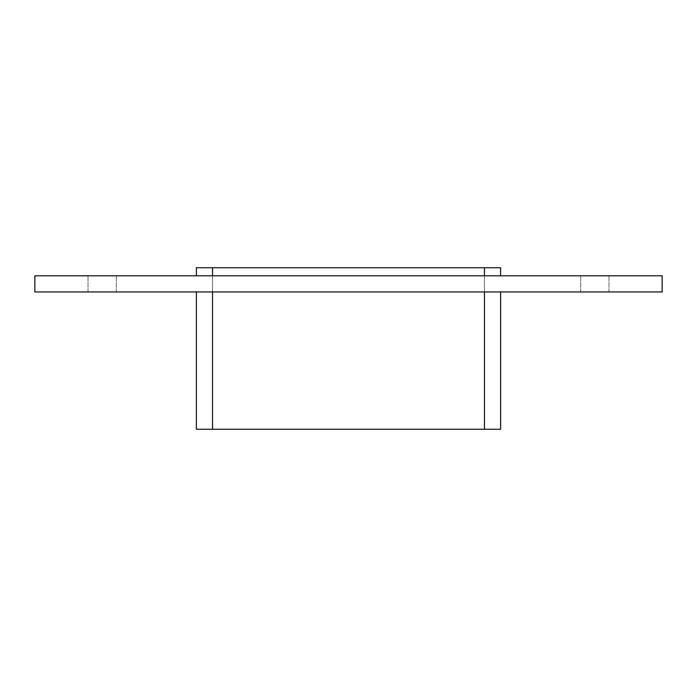 <?xml version="1.0" encoding="UTF-8"?>
<svg xmlns="http://www.w3.org/2000/svg" width="697" height="697" viewBox="0 0 697 697"><rect width="100%" height="100%" fill="white"/><g stroke="black" fill="none" stroke-linecap="round" stroke-linejoin="round"><path stroke-width="0.52" stroke-dasharray="3.48 2.61" d="M102.154 291.965L116.294 291.965L102.154 291.965M102.154 275.812L116.294 275.812L102.154 275.812M594.846 291.965L580.706 291.965L594.846 291.965M594.846 275.812L580.706 275.812L594.846 275.812M484.459 275.812L212.541 275.812L500.612 275.812L484.459 275.812L484.459 267.735L212.541 267.735L484.459 267.735L212.541 267.735L484.459 267.735L212.541 267.735L212.541 429.265L484.459 429.265L484.459 267.735L484.459 429.265L212.541 429.265L212.541 267.735L484.459 267.735L212.541 267.735L212.541 429.265L484.459 429.265L484.459 267.735L484.459 429.265L212.541 429.265L212.541 267.735L484.459 267.735L212.541 267.735L212.541 429.265L484.459 429.265L484.459 267.735L484.459 429.265L212.541 429.265L212.541 267.735L484.459 267.735L212.541 267.735L212.541 429.265L484.459 429.265L484.459 267.735L484.459 429.265L212.541 429.265L212.541 267.735L484.459 267.735L484.459 429.265L484.459 267.735L484.459 429.265L212.541 429.265L212.541 267.735L212.541 429.265L212.541 267.735L212.541 429.265L484.459 429.265L196.388 429.265L196.388 291.965L212.541 291.965L196.388 291.965M500.612 275.812L500.612 267.735L484.459 267.735L484.459 429.265L484.459 291.965L212.541 291.965L484.459 291.965M34.85 291.965L662.15 291.965L662.15 275.812L34.85 275.812L34.85 291.965M212.541 275.812L196.388 275.812L212.541 275.812L212.541 267.735L196.388 267.735L196.388 275.812M484.459 267.735L212.541 267.735M212.541 291.965L212.541 429.265L500.612 429.265L500.612 291.965M212.541 429.265L484.459 429.265M116.294 291.965L116.294 275.812L116.294 291.965M88.022 291.965L88.022 275.812L88.022 291.965M608.978 291.965L608.978 275.812L608.978 291.965M580.706 291.965L580.706 275.812L580.706 291.965"/><path stroke-width="1.05" d="M662.15 291.965L34.85 291.965L34.85 275.812L662.15 275.812L662.15 291.965M500.612 275.812L500.612 267.735L484.459 267.735L484.459 275.812M484.459 291.965L484.459 429.265L500.612 429.265L500.612 291.965M212.541 275.812L212.541 267.735L484.459 267.735M484.459 429.265L212.541 429.265L212.541 291.965M212.541 267.735L196.388 267.735L196.388 275.812M196.388 291.965L196.388 429.265L212.541 429.265"/></g></svg>
